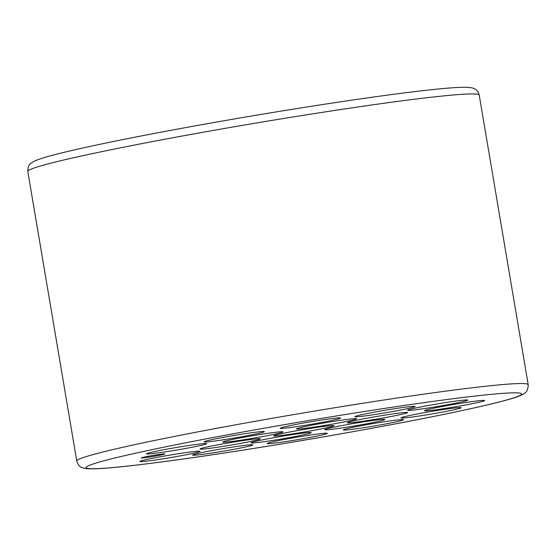 <?xml version="1.0" encoding="UTF-8"?>
<svg xmlns="http://www.w3.org/2000/svg" width="556" height="556" viewBox="0 0 556 556"><rect width="100%" height="100%" fill="white"/><g stroke="black" fill="none" stroke-linecap="round" stroke-linejoin="round"><path stroke-width="0.83" d="M163.471 456.219A30.524 1.286 -9.6 0 1 200.028 451.257A30.524 1.286 -9.6 0 1 176.467 456.573A30.524 1.286 -9.6 0 1 139.897 461.431A30.524 1.286 -9.6 0 1 163.471 456.219M216.208 449.811A30.524 1.286 -9.6 0 1 252.765 444.849A30.524 1.286 -9.6 0 1 229.204 450.165A30.524 1.286 -9.6 0 1 192.626 455.023A30.524 1.286 -9.6 0 1 216.208 449.811M290.677 438.26A30.524 1.286 -9.6 0 1 327.234 433.298A30.524 1.286 -9.6 0 1 303.673 438.608A30.524 1.286 -9.6 0 1 267.102 443.466A30.524 1.286 -9.6 0 1 290.677 438.26M366.932 424.652A30.524 1.286 -9.6 0 1 403.489 419.69A30.524 1.286 -9.6 0 1 379.929 425.006A30.524 1.286 -9.6 0 1 343.351 429.864A30.524 1.286 -9.6 0 1 366.932 424.652M424.534 412.642A30.524 1.286 -9.6 0 1 461.091 407.68A30.524 1.286 -9.6 0 1 437.537 412.997A30.524 1.286 -9.6 0 1 400.959 417.855A30.524 1.286 -9.6 0 1 424.534 412.642M448.053 405.449A30.524 1.286 -9.6 0 1 484.617 400.487A30.524 1.286 -9.6 0 1 461.056 405.797A30.524 1.286 -9.6 0 1 424.478 410.655A30.524 1.286 -9.6 0 1 448.053 405.449M431.192 404.997A30.524 1.286 -9.6 0 1 467.749 400.028A30.524 1.286 -9.6 0 1 444.188 405.345A30.524 1.286 -9.6 0 1 407.611 410.203A30.524 1.286 -9.6 0 1 431.192 404.997M378.455 411.405A30.524 1.286 -9.6 0 1 415.012 406.436A30.524 1.286 -9.6 0 1 391.452 411.753A30.524 1.286 -9.6 0 1 354.874 416.611A30.524 1.286 -9.6 0 1 378.455 411.405M303.986 422.956A30.524 1.286 -9.6 0 1 340.543 417.994A30.524 1.286 -9.6 0 1 316.983 423.311A30.524 1.286 -9.6 0 1 280.405 428.162A30.524 1.286 -9.6 0 1 303.986 422.956M227.731 436.564A30.524 1.286 -9.6 0 1 264.288 431.595A30.524 1.286 -9.6 0 1 240.727 436.912A30.524 1.286 -9.6 0 1 204.149 441.77A30.524 1.286 -9.6 0 1 227.731 436.564M170.122 448.574A30.524 1.286 -9.6 0 1 206.679 443.605A30.524 1.286 -9.6 0 1 183.126 448.921A30.524 1.286 -9.6 0 1 146.548 453.779A30.524 1.286 -9.6 0 1 170.122 448.574M246.391 436.801A30.524 1.286 -9.6 0 1 282.948 431.831A30.524 1.286 -9.6 0 1 259.395 437.148A30.524 1.286 -9.6 0 1 222.817 442.006A30.524 1.286 -9.6 0 1 246.391 436.801M223.672 443.751A30.524 1.286 -9.6 0 1 260.236 438.788A30.524 1.286 -9.6 0 1 236.675 444.098A30.524 1.286 -9.6 0 1 200.097 448.956A30.524 1.286 -9.6 0 1 223.672 443.751M274.608 437.558A30.524 1.286 -9.6 0 1 311.172 432.596A30.524 1.286 -9.6 0 1 287.612 437.913A30.524 1.286 -9.6 0 1 251.034 442.764A30.524 1.286 -9.6 0 1 274.608 437.558M348.264 424.416A30.524 1.286 -9.6 0 1 384.828 419.453A30.524 1.286 -9.6 0 1 361.268 424.77A30.524 1.286 -9.6 0 1 324.69 429.628A30.524 1.286 -9.6 0 1 348.264 424.416M370.984 417.466A30.524 1.286 -9.6 0 1 407.541 412.503A30.524 1.286 -9.6 0 1 383.987 417.82A30.524 1.286 -9.6 0 1 347.41 422.671A30.524 1.286 -9.6 0 1 370.984 417.466M320.047 423.658A30.524 1.286 -9.6 0 1 356.604 418.696A30.524 1.286 -9.6 0 1 333.051 424.006A30.524 1.286 -9.6 0 1 296.473 428.864A30.524 1.286 -9.6 0 1 320.047 423.658M297.328 430.608A30.524 1.286 -9.6 0 1 333.885 425.646A30.524 1.286 -9.6 0 1 310.331 430.956A30.524 1.286 -9.6 0 1 273.754 435.814A30.524 1.286 -9.6 0 1 297.328 430.608M155.666 456.01A12.051 0.507 170.4 0 0 164.944 453.904A12.051 0.507 170.4 0 0 150.537 455.871A12.051 0.507 170.4 0 0 141.252 457.908A12.051 0.507 170.4 0 0 155.666 456.01M204.761 131.953A228.912 9.64 170.4 0 0 27.8 171.443C28.05 164.187 29.704 163.992 34.5 161.059C44.139 156.785 66.428 151.559 91.358 146.131C122.584 139.403 160.482 132.064 205.06 124.092C289.134 109.045 382.445 94.867 431.213 89.738C446.211 88.126 457.247 87.306 464.323 87.278C469.479 87.271 472.836 87.772 474.407 88.765C476.756 89.773 478.362 91.879 479.216 95.097A228.912 9.64 170.4 0 0 204.761 131.953M27.8 171.443L76.784 461.049A228.912 9.64 -9.6 0 1 253.744 421.559A228.912 9.64 -9.6 0 1 528.2 384.696L479.216 95.097M256.789 429.517A220.885 9.299 170.4 0 0 91.177 468.722A220.885 9.299 170.4 0 0 350.864 432.054A220.885 9.299 170.4 0 0 516.482 392.842A220.885 9.299 170.4 0 0 256.789 429.517M76.784 461.049C79.411 467.818 81.037 467.464 86.527 468.652C91.372 469.097 99.524 468.798 110.991 467.756C125.941 466.442 145.797 464.107 170.574 460.75C220.885 453.96 288.793 443.153 350.94 432.047C395.677 424.054 433.68 416.68 464.948 409.946C483.657 405.901 498.079 402.447 508.212 399.597C514.835 397.783 519.721 396.046 522.862 394.385C526.379 392.939 528.158 389.714 528.2 384.696"/></g></svg>
